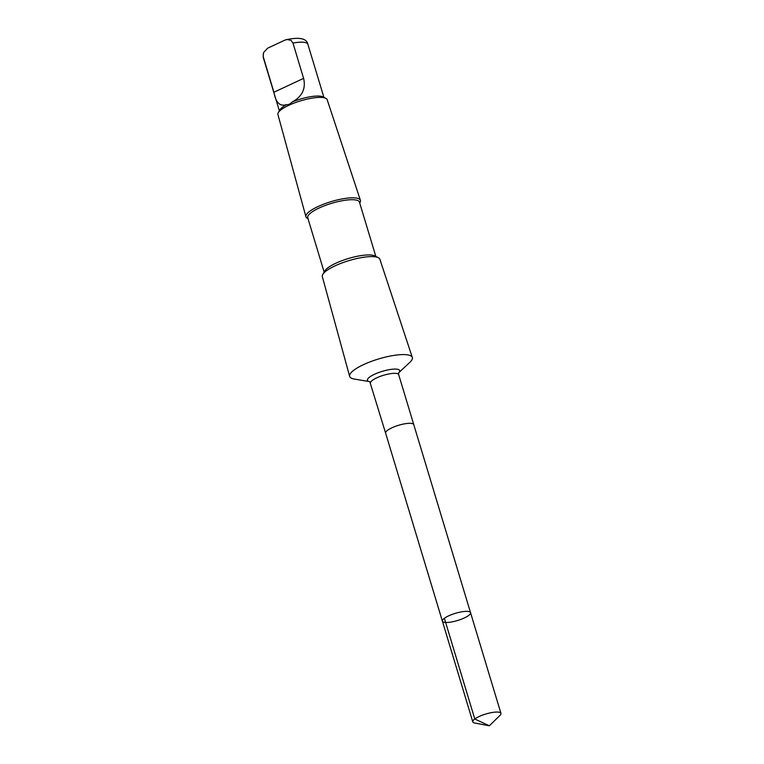<?xml version="1.0" encoding="UTF-8"?>
<svg xmlns="http://www.w3.org/2000/svg" width="764" height="764" viewBox="0 0 764 764"><rect width="100%" height="100%" fill="white"/><g stroke="black" fill="none" stroke-linecap="round" stroke-linejoin="round"><path stroke-width="1.15" d="M385.648 433.217A14.707 3.753 -16.8 0 1 385.61 433.121A14.697 3.753 -16.8 0 1 394.998 426.503A14.697 3.753 -16.8 0 1 411.328 423.399A14.697 3.753 -16.8 0 1 413.763 424.622L470.538 612.661A14.707 3.753 163.2 0 0 468.103 611.439A14.707 3.753 163.2 0 0 451.772 614.543A14.707 3.753 163.2 0 0 442.385 621.161A14.707 3.753 163.2 0 0 457.55 620.511A14.707 3.753 163.2 0 0 470.538 612.661A14.707 3.753 163.2 0 0 468.103 611.439A14.707 3.753 163.2 0 0 451.772 614.543A14.707 3.753 163.2 0 0 442.385 621.161L472.792 721.875A14.707 3.753 -16.8 0 1 482.17 715.247A14.707 3.753 -16.8 0 1 498.51 712.144A14.707 3.753 -16.8 0 1 500.945 713.375A14.707 3.753 -16.8 0 1 499.99 715.381L489.342 725.8L474.778 718.991L444.371 618.286M489.342 725.8L474.702 723.021A14.707 3.753 -16.8 0 1 472.792 721.875M292.364 101.908C302.229 96.445 305.982 88.586 303.614 78.358L292.965 43.061L291.055 40.387L287.216 39.518L285.115 40.024L267.581 48.218L263.618 52.487L263.179 56.526L273.942 92.234C275.775 102.701 280.016 106.817 286.653 104.582C287.942 105.088 289.842 104.2 292.364 101.908A23.264 5.94 -16.8 0 1 320.278 96.178A23.264 5.94 -16.8 0 1 322.886 96.856L325.798 98.289A25.718 6.57 -16.8 0 1 327.164 99.645L360.407 200.321A28.459 7.268 -16.8 0 1 360.016 202.489L359.71 203.014M369.795 381.666L385.61 433.121A14.707 3.753 -16.8 0 1 394.998 426.503A14.707 3.753 -16.8 0 1 411.338 423.39A14.707 3.753 -16.8 0 1 413.773 424.622A14.707 3.753 -16.8 0 1 413.792 424.717M369.404 381.599L354.248 379.039A32.728 8.356 -16.8 0 1 349.654 376.375A32.728 8.356 -16.8 0 1 370.645 361.649A32.728 8.356 -16.8 0 1 406.916 354.773A32.728 8.356 -16.8 0 1 412.312 357.457A32.728 8.356 -16.8 0 1 409.962 362.222L398.76 372.736M349.654 376.375L322.322 276.616A30.054 7.678 -16.8 0 1 322.771 274.419A30.054 7.678 -16.8 0 1 345.232 261.804A30.054 7.678 -16.8 0 1 374.914 256.78A30.054 7.678 -16.8 0 1 378.276 257.659A30.054 7.678 -16.8 0 1 379.87 259.244L412.312 357.457M322.771 274.419L324.805 270.933A27.007 6.895 -16.8 0 1 344.975 259.607A27.007 6.895 -16.8 0 1 371.648 255.09A27.007 6.895 -16.8 0 1 374.666 255.883L378.276 257.659M324.137 272.07L307.739 217.74A27.007 6.895 -16.8 0 1 324.967 205.573A27.007 6.895 -16.8 0 1 354.974 199.872A27.007 6.895 -16.8 0 1 359.443 202.126L375.84 256.465M308.007 218.628L307.462 218.361A28.459 7.268 -16.8 0 1 305.925 216.766A28.459 7.268 -16.8 0 1 324.184 203.969A28.459 7.268 -16.8 0 1 355.718 197.981A28.459 7.268 -16.8 0 1 360.407 200.321M305.925 216.766L277.915 114.514A25.718 6.57 -16.8 0 1 278.297 112.633A25.718 6.57 -16.8 0 1 297.511 101.841A25.718 6.57 -16.8 0 1 322.914 97.544A25.718 6.57 -16.8 0 1 325.798 98.289M278.297 112.633L279.93 109.825A23.264 5.94 -16.8 0 1 286.653 104.582M292.965 43.061A23.264 5.94 -16.8 0 1 307.863 44.245L323.898 97.362M370.521 383.136A14.707 3.753 -16.8 0 1 379.899 376.509A14.707 3.753 -16.8 0 1 396.239 373.405A14.707 3.753 -16.8 0 1 398.674 374.637L413.773 424.622M369.375 381.589A16.846 4.307 -16.8 0 1 375.095 374.007A16.846 4.307 -16.8 0 1 396.898 369.174A16.846 4.307 -16.8 0 1 398.779 372.708M263.246 53.585L263.322 57.692A23.264 5.94 -16.8 0 1 263.284 56.937M273.942 92.234L303.614 78.358M470.538 612.661L500.945 713.375M286.118 39.718C299.431 36.911 306.67 38.429 307.863 44.245M385.619 433.121L442.385 621.161M398.474 373.013L398.674 374.637M263.322 57.692L279.357 110.809"/></g></svg>
